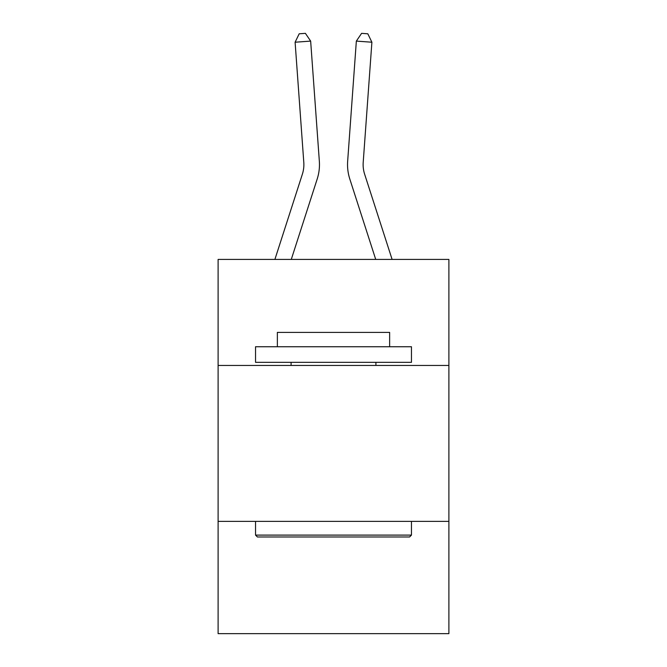 <?xml version="1.0" encoding="UTF-8"?>
<svg xmlns="http://www.w3.org/2000/svg" width="667" height="667" viewBox="0 0 667 667"><rect width="100%" height="100%" fill="white"/><g stroke="black" fill="none" stroke-linecap="round" stroke-linejoin="round"><path stroke-width="1" d="M448.891 365.449L448.891 259.421L218.109 259.421L218.109 365.449L448.891 365.449L448.891 633.65L218.109 633.65L218.109 365.449M448.891 521.377L218.109 521.377M302.368 174.187A31.182 31.182 -21.6 0 0 303.793 162.364A31.182 31.182 -21.6 0 1 302.368 174.187A31.182 31.182 -21.6 0 0 303.793 162.364A31.182 31.182 -21.6 0 1 302.368 174.187A31.182 31.182 -21.6 0 0 303.793 162.364A31.182 31.182 -21.6 0 1 302.368 174.187A31.182 31.182 -21.6 0 0 303.793 162.364A31.182 31.182 -21.6 0 1 302.368 174.187A31.182 31.182 -21.6 0 0 303.793 162.364A31.182 31.182 -21.6 0 1 302.368 174.187A31.182 31.182 -21.6 0 0 303.793 162.364A31.182 31.182 -21.6 0 1 302.368 174.187A31.182 31.182 -21.6 0 0 303.793 162.364A31.182 31.182 -21.6 0 1 302.368 174.187A31.182 31.182 -21.6 0 0 303.793 162.364A31.182 31.182 -21.6 0 1 302.368 174.187A31.182 31.182 -21.6 0 0 303.793 162.364A31.182 31.182 -21.6 0 1 302.368 174.187A31.182 31.182 -21.6 0 0 303.793 162.364A31.182 31.182 -21.6 0 1 302.368 174.187A31.182 31.182 -21.6 0 0 303.793 162.364A31.182 31.182 -21.6 0 1 302.368 174.187A31.182 31.182 -21.6 0 0 303.793 162.364A31.182 31.182 -21.6 0 1 302.368 174.187A31.182 31.182 -21.6 0 0 303.793 162.364A31.182 31.182 -21.6 0 1 302.368 174.187A31.182 31.182 -21.6 0 0 303.793 162.364A31.182 31.182 -21.6 0 1 302.368 174.187A31.182 31.182 -21.6 0 0 303.793 162.364A31.182 31.182 -21.6 0 1 302.368 174.187A31.182 31.182 -21.6 0 0 303.793 162.364A31.182 31.182 -21.6 0 1 302.368 174.187A31.182 31.182 -21.6 0 0 303.793 162.364A31.182 31.182 -21.6 0 1 302.368 174.187A31.182 31.182 -21.6 0 0 303.793 162.364A31.182 31.182 -21.6 0 1 302.368 174.187A31.182 31.182 -21.6 0 0 303.793 162.364A31.182 31.182 -21.6 0 1 302.368 174.187A31.182 31.182 -21.6 0 0 303.793 162.364A31.182 31.182 -21.6 0 1 302.368 174.187A31.182 31.182 -21.6 0 0 303.793 162.364A31.182 31.182 -21.6 0 1 302.368 174.187A31.182 31.182 -21.6 0 0 303.793 162.364A31.182 31.182 -21.6 0 1 302.368 174.187L274.896 259.421L302.368 174.187A31.182 31.182 -39.9 0 0 303.793 162.364L295.106 42.221L310.655 41.104L319.343 161.239A46.782 46.782 158.4 0 1 317.209 178.973L291.279 259.421M392.104 259.421L364.632 174.187A31.182 31.182 39.9 0 1 363.207 162.364L371.894 42.221L356.345 41.104L347.657 161.239A46.782 46.782 -158.4 0 0 349.791 178.973L375.721 259.421M257.404 536.977L255.536 535.101L411.464 535.101L409.596 536.977L257.404 536.977M411.464 346.74L411.464 362.331L255.536 362.331L255.536 346.74L411.464 346.74M277.364 346.74L277.364 332.399L389.636 332.399L389.636 346.74M411.464 521.377L411.464 535.101M255.536 521.377L255.536 535.101M375.913 362.331L375.913 365.449M291.087 362.331L291.087 365.449M364.632 174.187A31.182 31.182 21.6 0 1 363.207 162.364A31.182 31.182 21.6 0 0 364.632 174.187A31.182 31.182 21.6 0 1 363.207 162.364A31.182 31.182 21.6 0 0 364.632 174.187A31.182 31.182 21.6 0 1 363.207 162.364A31.182 31.182 21.6 0 0 364.632 174.187A31.182 31.182 21.6 0 1 363.207 162.364A31.182 31.182 21.6 0 0 364.632 174.187A31.182 31.182 21.6 0 1 363.207 162.364A31.182 31.182 21.6 0 0 364.632 174.187A31.182 31.182 21.6 0 1 363.207 162.364A31.182 31.182 21.6 0 0 364.632 174.187A31.182 31.182 21.6 0 1 363.207 162.364A31.182 31.182 21.6 0 0 364.632 174.187A31.182 31.182 21.6 0 1 363.207 162.364A31.182 31.182 21.6 0 0 364.632 174.187A31.182 31.182 21.6 0 1 363.207 162.364A31.182 31.182 21.6 0 0 364.632 174.187A31.182 31.182 21.6 0 1 363.207 162.364A31.182 31.182 21.6 0 0 364.632 174.187A31.182 31.182 21.6 0 1 363.207 162.364A31.182 31.182 21.6 0 0 364.632 174.187A31.182 31.182 21.6 0 1 363.207 162.364A31.182 31.182 21.6 0 0 364.632 174.187A31.182 31.182 21.6 0 1 363.207 162.364A31.182 31.182 21.6 0 0 364.632 174.187A31.182 31.182 21.6 0 1 363.207 162.364A31.182 31.182 21.6 0 0 364.632 174.187A31.182 31.182 21.6 0 1 363.207 162.364A31.182 31.182 21.6 0 0 364.632 174.187A31.182 31.182 21.6 0 1 363.207 162.364A31.182 31.182 21.6 0 0 364.632 174.187A31.182 31.182 21.6 0 1 363.207 162.364A31.182 31.182 21.6 0 0 364.632 174.187A31.182 31.182 21.6 0 1 363.207 162.364A31.182 31.182 21.6 0 0 364.632 174.187A31.182 31.182 21.6 0 1 363.207 162.364A31.182 31.182 21.6 0 0 364.632 174.187A31.182 31.182 21.6 0 1 363.207 162.364A31.182 31.182 21.6 0 0 364.632 174.187A31.182 31.182 21.6 0 1 363.207 162.364A31.182 31.182 21.6 0 0 364.632 174.187A31.182 31.182 21.6 0 1 363.207 162.364A31.182 31.182 21.6 0 0 364.632 174.187M356.345 41.104L347.657 161.239L356.345 41.104L347.657 161.239L356.345 41.104L347.657 161.239L356.345 41.104L347.657 161.239L356.345 41.104L347.657 161.239L356.345 41.104L347.657 161.239L356.345 41.104L347.657 161.239L356.345 41.104L347.657 161.239L356.345 41.104L347.657 161.239L356.345 41.104L347.657 161.239L356.345 41.104L347.657 161.239L356.345 41.104L347.657 161.239L356.345 41.104L347.657 161.239L356.345 41.104L347.657 161.239L356.345 41.104L347.657 161.239L356.345 41.104L347.657 161.239L356.345 41.104L347.657 161.239L356.345 41.104L347.657 161.239L356.345 41.104L347.657 161.239L356.345 41.104L347.657 161.239L356.345 41.104L347.657 161.239L356.345 41.104L347.657 161.239L356.345 41.104L361.597 33.35L367.817 33.8L371.894 42.221M295.106 42.221L299.183 33.8L305.403 33.35L310.655 41.104"/></g></svg>
